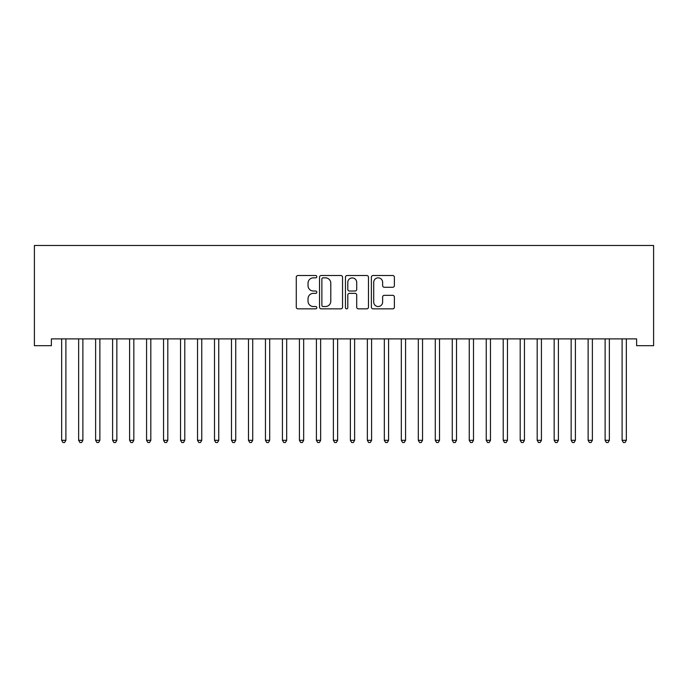 <?xml version="1.0" encoding="UTF-8"?>
<svg xmlns="http://www.w3.org/2000/svg" width="688" height="688" viewBox="0 0 688 688"><rect width="100%" height="100%" fill="white"/><g stroke="black" fill="none" stroke-linecap="round" stroke-linejoin="round"><path stroke-width="1.03" d="M316.824 276.679A1.17 1.17 0 0 0 315.663 275.518L297.947 275.518A1.668 1.668 0 0 0 296.279 277.178L296.279 307.192A1.668 1.668 0 0 0 297.947 308.852L315.663 308.852A1.17 1.17 0 0 0 316.824 307.691A1.17 1.17 0 0 0 315.663 306.521L313.367 306.521A5.332 5.332 0 0 1 308.035 301.189L308.035 298.687A5.332 5.332 0 0 1 313.367 293.355L315.663 293.355A1.17 1.17 0 0 0 316.824 292.185A1.17 1.17 0 0 0 315.663 291.015L313.367 291.015A5.332 5.332 0 0 1 308.035 285.683L308.035 283.181A5.332 5.332 0 0 1 313.367 277.849L315.663 277.849A1.17 1.17 0 0 0 316.824 276.679M392.719 287.266A1.668 1.668 0 0 0 394.387 285.597L394.387 277.178A1.668 1.668 0 0 0 392.719 275.518L373.051 275.518A1.668 1.668 0 0 0 371.382 277.178L371.382 307.192A1.668 1.668 0 0 0 373.051 308.852L392.719 308.852A1.668 1.668 0 0 0 394.387 307.192L394.387 297.018A1.668 1.668 0 0 0 392.719 295.35L384.3 295.35A1.668 1.668 0 0 0 382.631 297.018L382.631 302.058A4.463 4.463 0 0 1 378.176 306.521A4.463 4.463 0 0 1 373.713 302.058L373.713 282.312A4.463 4.463 0 0 1 378.176 277.849A4.463 4.463 0 0 1 382.631 282.312L382.631 285.597A1.668 1.668 0 0 0 384.3 287.266L392.719 287.266M636.615 338.892L51.385 338.892L51.385 345.686L34.4 345.686L34.4 245.478L653.6 245.478L653.6 345.686L636.615 345.686L636.615 338.892M342.538 277.178A1.668 1.668 0 0 0 340.878 275.518L321.201 275.518A1.668 1.668 0 0 0 319.533 277.178L319.533 307.192A1.668 1.668 0 0 0 321.201 308.852L340.878 308.852A1.668 1.668 0 0 0 342.538 307.192L342.538 277.178M347.122 275.518L366.799 275.518A1.668 1.668 0 0 1 368.467 277.178L368.467 307.192A1.668 1.668 0 0 1 366.799 308.852L358.379 308.852A1.668 1.668 0 0 1 356.711 307.192L356.711 295.023A1.668 1.668 0 0 0 355.042 293.355L349.461 293.355A1.668 1.668 0 0 0 347.793 295.023L347.793 307.691A1.17 1.17 0 0 1 346.623 308.852A1.17 1.17 0 0 1 345.462 307.691L345.462 277.178A1.668 1.668 0 0 1 347.122 275.518M323.042 277.849A1.17 1.17 0 0 0 321.872 279.018L321.872 305.352A1.17 1.17 0 0 0 323.042 306.521L325.458 306.521A5.332 5.332 0 0 0 330.79 301.189L330.79 283.181A5.332 5.332 0 0 0 325.458 277.849L323.042 277.849M356.711 282.39A4.463 4.463 0 0 0 352.247 277.935A4.463 4.463 0 0 0 347.793 282.39L347.793 289.347A1.668 1.668 0 0 0 349.461 291.015L355.042 291.015A1.668 1.668 0 0 0 356.711 289.347L356.711 282.39M65.902 339.769A1.694 1.694 -179.5 0 1 66.022 339.141A1.694 1.694 179.5 0 0 65.902 339.769L65.902 440.311L61.662 440.311L61.662 339.769A1.694 1.694 179.5 0 0 61.533 339.141A1.694 1.694 -179.5 0 1 61.662 339.769M65.902 440.311L64.629 442.522L62.935 442.522L61.662 440.311M82.887 339.769A1.694 1.694 -179.5 0 1 83.007 339.141A1.694 1.694 179.5 0 0 82.887 339.769L82.887 440.311L78.638 440.311L78.638 339.769A1.694 1.694 179.5 0 0 78.518 339.141A1.694 1.694 -179.5 0 1 78.638 339.769M99.872 339.769A1.694 1.694 -179.5 0 1 99.992 339.141A1.694 1.694 179.5 0 0 99.872 339.769L99.872 440.311L95.623 440.311L95.623 339.769A1.694 1.694 179.5 0 0 95.503 339.141A1.694 1.694 -179.5 0 1 95.623 339.769M82.887 440.311L81.614 442.522L79.911 442.522L78.638 440.311M99.872 440.311L98.599 442.522L96.896 442.522L95.623 440.311M116.848 339.769A1.694 1.694 -179.5 0 1 116.977 339.141A1.694 1.694 179.5 0 0 116.848 339.769L116.848 440.311L112.608 440.311L112.608 339.769A1.694 1.694 179.5 0 0 112.488 339.141A1.694 1.694 -179.5 0 1 112.608 339.769M133.833 339.769A1.694 1.694 -179.5 0 1 133.962 339.141A1.694 1.694 179.5 0 0 133.833 339.769L133.833 440.311L129.593 440.311L129.593 339.769A1.694 1.694 179.5 0 0 129.464 339.141A1.694 1.694 -179.5 0 1 129.593 339.769M116.848 440.311L115.575 442.522L113.881 442.522L112.608 440.311M133.833 440.311L132.56 442.522L130.866 442.522L129.593 440.311M150.818 339.769A1.694 1.694 -179.5 0 1 150.939 339.141A1.694 1.694 179.5 0 0 150.818 339.769L150.818 440.311L146.57 440.311L146.57 339.769A1.694 1.694 179.5 0 0 146.449 339.141A1.694 1.694 -179.5 0 1 146.57 339.769M150.818 440.311L149.545 442.522L147.843 442.522L146.57 440.311M167.803 339.769A1.694 1.694 -179.5 0 1 167.924 339.141A1.694 1.694 179.5 0 0 167.803 339.769L167.803 440.311L163.555 440.311L163.555 339.769A1.694 1.694 179.5 0 0 163.434 339.141A1.694 1.694 -179.5 0 1 163.555 339.769M167.803 440.311L166.53 442.522L164.828 442.522L163.555 440.311M184.788 339.769A1.694 1.694 -179.5 0 1 184.909 339.141A1.694 1.694 179.5 0 0 184.788 339.769L184.788 440.311L180.54 440.311L180.54 339.769A1.694 1.694 179.5 0 0 180.419 339.141A1.694 1.694 -179.5 0 1 180.54 339.769M201.765 339.769A1.694 1.694 -179.5 0 1 201.894 339.141A1.694 1.694 179.5 0 0 201.765 339.769L201.765 440.311L197.525 440.311L197.525 339.769A1.694 1.694 179.5 0 0 197.396 339.141A1.694 1.694 -179.5 0 1 197.525 339.769M218.75 339.769A1.694 1.694 -179.5 0 1 218.87 339.141A1.694 1.694 179.5 0 0 218.75 339.769L218.75 440.311L214.501 440.311L214.501 339.769A1.694 1.694 179.5 0 0 214.381 339.141A1.694 1.694 -179.5 0 1 214.501 339.769M235.735 339.769A1.694 1.694 -179.5 0 1 235.855 339.141A1.694 1.694 179.5 0 0 235.735 339.769L235.735 440.311L231.486 440.311L231.486 339.769A1.694 1.694 179.5 0 0 231.366 339.141A1.694 1.694 -179.5 0 1 231.486 339.769M252.72 339.769A1.694 1.694 -179.5 0 1 252.84 339.141A1.694 1.694 179.5 0 0 252.72 339.769L252.72 440.311L248.471 440.311L248.471 339.769A1.694 1.694 179.5 0 0 248.351 339.141A1.694 1.694 -179.5 0 1 248.471 339.769M269.696 339.769A1.694 1.694 -179.5 0 1 269.825 339.141A1.694 1.694 179.5 0 0 269.696 339.769L269.696 440.311L265.456 440.311L265.456 339.769A1.694 1.694 179.5 0 0 265.327 339.141A1.694 1.694 -179.5 0 1 265.456 339.769M286.681 339.769A1.694 1.694 -179.5 0 1 286.801 339.141A1.694 1.694 179.5 0 0 286.681 339.769L286.681 440.311L282.433 440.311L282.433 339.769A1.694 1.694 179.5 0 0 282.312 339.141A1.694 1.694 -179.5 0 1 282.433 339.769M303.666 339.769A1.694 1.694 -179.5 0 1 303.786 339.141A1.694 1.694 179.5 0 0 303.666 339.769L303.666 440.311L299.418 440.311L299.418 339.769A1.694 1.694 179.5 0 0 299.297 339.141A1.694 1.694 -179.5 0 1 299.418 339.769M320.651 339.769A1.694 1.694 -179.5 0 1 320.771 339.141A1.694 1.694 179.5 0 0 320.651 339.769L320.651 440.311L316.403 440.311L316.403 339.769A1.694 1.694 179.5 0 0 316.282 339.141A1.694 1.694 -179.5 0 1 316.403 339.769M184.788 440.311L183.507 442.522L181.813 442.522L180.54 440.311M201.765 440.311L200.492 442.522L198.798 442.522L197.525 440.311M218.75 440.311L217.477 442.522L215.783 442.522L214.501 440.311M235.735 440.311L234.462 442.522L232.759 442.522L231.486 440.311M252.72 440.311L251.447 442.522L249.744 442.522L248.471 440.311M269.696 440.311L268.423 442.522L266.729 442.522L265.456 440.311M286.681 440.311L285.408 442.522L283.714 442.522L282.433 440.311M303.666 440.311L302.393 442.522L300.69 442.522L299.418 440.311M320.651 440.311L319.378 442.522L317.675 442.522L316.403 440.311M337.627 339.769A1.694 1.694 -179.5 0 1 337.756 339.141A1.694 1.694 179.5 0 0 337.627 339.769L337.627 440.311L333.388 440.311L333.388 339.769A1.694 1.694 179.5 0 0 333.259 339.141A1.694 1.694 -179.5 0 1 333.388 339.769M337.627 440.311L336.355 442.522L334.66 442.522L333.388 440.311M354.612 339.769A1.694 1.694 -179.5 0 1 354.741 339.141A1.694 1.694 179.5 0 0 354.612 339.769L354.612 440.311L350.373 440.311L350.373 339.769A1.694 1.694 179.5 0 0 350.244 339.141A1.694 1.694 -179.5 0 1 350.373 339.769M354.612 440.311L353.34 442.522L351.645 442.522L350.373 440.311M371.597 339.769A1.694 1.694 -179.5 0 1 371.718 339.141A1.694 1.694 179.5 0 0 371.597 339.769L371.597 440.311L367.349 440.311L367.349 339.769A1.694 1.694 179.5 0 0 367.229 339.141A1.694 1.694 -179.5 0 1 367.349 339.769M371.597 440.311L370.325 442.522L368.622 442.522L367.349 440.311M388.582 339.769A1.694 1.694 -179.5 0 1 388.703 339.141A1.694 1.694 179.5 0 0 388.582 339.769L388.582 440.311L384.334 440.311L384.334 339.769A1.694 1.694 179.5 0 0 384.214 339.141A1.694 1.694 -179.5 0 1 384.334 339.769M388.582 440.311L387.31 442.522L385.607 442.522L384.334 440.311M405.567 339.769A1.694 1.694 -179.5 0 1 405.688 339.141A1.694 1.694 179.5 0 0 405.567 339.769L405.567 440.311L401.319 440.311L401.319 339.769A1.694 1.694 179.5 0 0 401.199 339.141A1.694 1.694 -179.5 0 1 401.319 339.769M405.567 440.311L404.286 442.522L402.592 442.522L401.319 440.311M422.544 339.769A1.694 1.694 -179.5 0 1 422.673 339.141A1.694 1.694 179.5 0 0 422.544 339.769L422.544 440.311L418.304 440.311L418.304 339.769A1.694 1.694 179.5 0 0 418.175 339.141A1.694 1.694 -179.5 0 1 418.304 339.769M422.544 440.311L421.271 442.522L419.577 442.522L418.304 440.311M439.529 339.769A1.694 1.694 -179.5 0 1 439.649 339.141A1.694 1.694 179.5 0 0 439.529 339.769L439.529 440.311L435.28 440.311L435.28 339.769A1.694 1.694 179.5 0 0 435.16 339.141A1.694 1.694 -179.5 0 1 435.28 339.769M439.529 440.311L438.256 442.522L436.553 442.522L435.28 440.311M456.514 339.769A1.694 1.694 -179.5 0 1 456.634 339.141A1.694 1.694 179.5 0 0 456.514 339.769L456.514 440.311L452.265 440.311L452.265 339.769A1.694 1.694 179.5 0 0 452.145 339.141A1.694 1.694 -179.5 0 1 452.265 339.769M456.514 440.311L455.241 442.522L453.538 442.522L452.265 440.311M473.499 339.769A1.694 1.694 -179.5 0 1 473.619 339.141A1.694 1.694 179.5 0 0 473.499 339.769L473.499 440.311L469.25 440.311L469.25 339.769A1.694 1.694 179.5 0 0 469.13 339.141A1.694 1.694 -179.5 0 1 469.25 339.769M473.499 440.311L472.217 442.522L470.523 442.522L469.25 440.311M490.475 339.769A1.694 1.694 -179.5 0 1 490.604 339.141A1.694 1.694 179.5 0 0 490.475 339.769L490.475 440.311L486.235 440.311L486.235 339.769A1.694 1.694 179.5 0 0 486.106 339.141A1.694 1.694 -179.5 0 1 486.235 339.769M490.475 440.311L489.202 442.522L487.508 442.522L486.235 440.311M507.46 339.769A1.694 1.694 -179.5 0 1 507.581 339.141A1.694 1.694 179.5 0 0 507.46 339.769L507.46 440.311L503.212 440.311L503.212 339.769A1.694 1.694 179.5 0 0 503.091 339.141A1.694 1.694 -179.5 0 1 503.212 339.769M507.46 440.311L506.187 442.522L504.493 442.522L503.212 440.311M524.445 339.769A1.694 1.694 -179.5 0 1 524.566 339.141A1.694 1.694 179.5 0 0 524.445 339.769L524.445 440.311L520.197 440.311L520.197 339.769A1.694 1.694 179.5 0 0 520.076 339.141A1.694 1.694 -179.5 0 1 520.197 339.769M524.445 440.311L523.172 442.522L521.47 442.522L520.197 440.311M541.43 339.769A1.694 1.694 -179.5 0 1 541.551 339.141A1.694 1.694 179.5 0 0 541.43 339.769L541.43 440.311L537.182 440.311L537.182 339.769A1.694 1.694 179.5 0 0 537.061 339.141A1.694 1.694 -179.5 0 1 537.182 339.769M541.43 440.311L540.157 442.522L538.455 442.522L537.182 440.311M558.407 339.769A1.694 1.694 -179.5 0 1 558.536 339.141A1.694 1.694 179.5 0 0 558.407 339.769L558.407 440.311L554.167 440.311L554.167 339.769A1.694 1.694 179.5 0 0 554.038 339.141A1.694 1.694 -179.5 0 1 554.167 339.769M558.407 440.311L557.134 442.522L555.44 442.522L554.167 440.311M575.392 339.769A1.694 1.694 -179.5 0 1 575.512 339.141A1.694 1.694 179.5 0 0 575.392 339.769L575.392 440.311L571.152 440.311L571.152 339.769A1.694 1.694 179.5 0 0 571.023 339.141A1.694 1.694 -179.5 0 1 571.152 339.769M575.392 440.311L574.119 442.522L572.425 442.522L571.152 440.311M592.377 339.769A1.694 1.694 -179.5 0 1 592.497 339.141A1.694 1.694 179.5 0 0 592.377 339.769L592.377 440.311L588.128 440.311L588.128 339.769A1.694 1.694 179.5 0 0 588.008 339.141A1.694 1.694 -179.5 0 1 588.128 339.769M592.377 440.311L591.104 442.522L589.401 442.522L588.128 440.311M609.362 339.769A1.694 1.694 -179.5 0 1 609.482 339.141A1.694 1.694 179.5 0 0 609.362 339.769L609.362 440.311L605.113 440.311L605.113 339.769A1.694 1.694 179.5 0 0 604.993 339.141A1.694 1.694 -179.5 0 1 605.113 339.769M609.362 440.311L608.089 442.522L606.386 442.522L605.113 440.311M626.338 339.769A1.694 1.694 -179.5 0 1 626.467 339.141A1.694 1.694 179.5 0 0 626.338 339.769L626.338 440.311L622.098 440.311L622.098 339.769A1.694 1.694 179.5 0 0 621.978 339.141A1.694 1.694 -179.5 0 1 622.098 339.769M626.338 440.311L625.065 442.522L623.371 442.522L622.098 440.311"/></g></svg>
